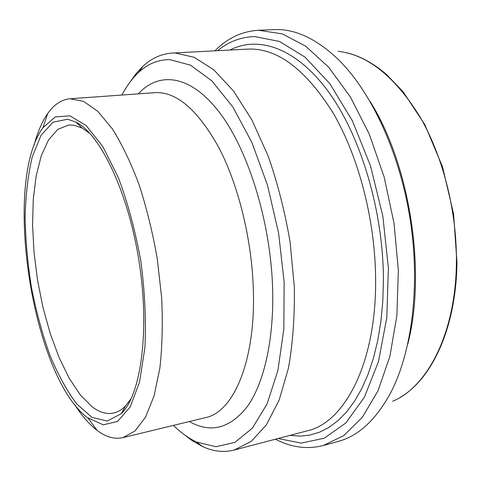 <?xml version="1.0" encoding="UTF-8"?>
<svg xmlns="http://www.w3.org/2000/svg" width="481" height="481" viewBox="0 0 481 481"><rect width="100%" height="100%" fill="white"/><g stroke="black" fill="none" stroke-linecap="round" stroke-linejoin="round"><path stroke-width="0.72" d="M131.349 398.334L125.469 406.006C121.777 409.74 117.857 412.079 113.696 413.023C106.716 414.484 99.573 412.445 92.268 406.914L80.429 395.093L69.24 378.325L59.079 357.527L50.252 333.634L43.007 307.563L37.548 280.213L34.025 252.465L32.564 225.222L33.261 199.381L36.165 175.896L41.288 155.73L48.551 139.893L57.816 129.347L68.801 125L74.146 125.258L82.149 128.096L90.085 133.616M407.78 344.119C426.629 271.945 409.824 164.129 369.901 101.118M258.507 30.261L274.988 29.575C295.851 28.956 317.201 39.171 339.033 60.215C371.675 92.659 399.783 153.036 410.149 219.3C420.442 285.57 412.043 351.635 390.825 392.478C376.1 419.745 358.447 436.093 337.878 441.522L323.238 445.526L343.644 435.678L362.265 417.394L378.036 390.74L389.881 356.367L396.873 315.596L398.352 270.4L394.035 223.25L384.115 176.894L369.222 134.007L350.348 96.891L328.721 67.268L305.639 46.158L282.311 33.886L258.507 30.261C241.967 31.295 227.435 38.149 214.905 50.83M275.445 439.201C291.239 447.462 307.167 449.573 323.238 445.526M217.562 50.691C228.631 41.637 241.065 36.935 254.852 36.58L279.599 41.498L305.158 57.227L329.99 83.904L352.351 120.719L370.466 165.741L382.816 216.023L388.377 267.929L386.802 317.61L378.469 361.616L364.345 397.294L345.779 423.021L324.266 438.209L301.256 443.097L278.018 438.522M184.842 435.095L192.003 440.524L202.387 446.458C213.065 451.461 223.671 452.657 234.199 450.048L251.1 441.516L266.366 424.867L279.124 400.156L288.492 367.977C292.851 343.175 294.793 316.083 294.312 286.694L290.055 241.763C284.884 211.568 277.573 182.978 268.133 155.976L251.882 119.925L233.417 90.873L213.829 69.859L194.144 57.287L175.252 52.994L172.312 53.048C161.49 53.77 151.749 58.141 143.097 66.15L136.159 73.539L129.852 82.317M121.933 95.034C126.834 85.702 132.522 78.048 138.991 72.066C148.106 63.66 158.429 59.524 169.961 59.662L190.524 65.163L211.899 80.91L232.816 106.932L251.852 142.37L267.538 185.359L278.601 233.099L284.145 282.191L283.832 329.064L277.886 370.514L267.021 404.076L252.284 428.216L234.884 442.37L215.987 446.735L196.669 442.075C188.69 438.347 180.94 432.786 173.437 425.39M67.623 119.222L53.006 122.198L41.047 135.329L32.275 156.818C28.066 174.585 25.679 194.667 25.108 217.057C25.553 240.193 27.682 263.75 31.493 287.728C36.195 311.435 42.274 333.766 49.735 354.719C57.876 374.392 66.883 390.812 76.756 403.986L92.021 417.406L107.269 421.055L121.344 413.624C140.933 394.775 149.952 330.892 139.081 261.556C128.325 192.196 100.295 134.091 75.902 122.096L67.623 119.222M87.181 417.472C32.035 375.523 2.453 182.515 42.959 127.73L55.279 116.907L69.967 115.843L86.183 125.613L102.796 146.513L118.404 177.717C127.874 203.054 135.353 230.91 140.855 261.279C144.859 291.877 146.212 320.689 144.907 347.709L139.532 382.179L130.068 407.142L117.592 421.392L103.283 424.843L87.181 417.472M34.115 145.112C37.524 132.155 42.057 121.615 47.715 113.486C54.052 104.467 61.538 99.549 70.172 98.743L83.622 101.389L97.926 111.436L112.452 129.004C122.03 144.312 130.91 162.861 139.081 184.644C146.609 207.9 152.669 232.594 157.263 258.718L161.64 297.649C162.861 323.142 162.265 346.633 159.866 368.121L154.064 395.923L145.575 417.075L134.999 431L122.992 437.614C114.526 439.472 105.904 437.067 97.12 430.405L95.929 429.485C88.486 423.496 81.361 415.139 74.537 404.425M290.025 435.365L299.916 436.123L309.764 435.101L319.456 432.227L328.884 427.441L337.945 420.695L346.512 411.983L354.467 401.316L361.682 388.738L368.043 374.332L373.43 358.213L377.747 340.536L380.892 321.488L382.804 301.31L383.423 280.249C383.393 211.315 360.852 136.213 328.619 92.003C296.266 47.697 258.369 35.414 229.954 50.048M189.352 421.536C210.642 433.591 230.026 428.523 247.505 406.325C263.792 383.321 273.851 340.68 272.667 290.398C271.11 223.575 248.671 150.812 219.661 112.71C190.548 74.435 159.031 71.146 138.275 93.861M172.312 53.048L247.883 49.11C277.152 47.841 305.591 69.18 333.213 113.125C358.808 156.908 375.439 221.074 375.625 280.014C376.286 363.233 344.45 422.673 307.383 430.802L234.199 450.048M70.172 98.743L154.966 92.665C176.461 91.498 197.751 109.794 218.831 147.547C238.426 185.041 251.888 239.64 253.343 289.742C255.724 361.243 233.339 412.277 205.615 417.592L122.992 437.614M338.071 51.287C367.544 54.678 394.799 76.437 419.817 116.564C443.019 156.301 457.07 211.574 456.397 262.782C455.772 332.966 427.483 387.037 392.628 401.274M122.799 410.936L123.966 410.672M78.102 124.212L79.299 124.116M196.669 442.075L202.387 446.458M138.991 72.066L143.097 66.15M82.149 128.096L75.902 122.096M125.469 406.006L121.344 413.624M346.729 52.784C360.269 56.03 373.635 63.366 386.826 74.777L403.09 91.715L424.831 124.651L442.562 166.901L453.607 214.093L456.95 262.355C456.301 326.9 432.329 378.709 400.42 397.216M88.251 418.29L97.12 430.405M42.959 127.73L47.715 113.486"/></g></svg>
